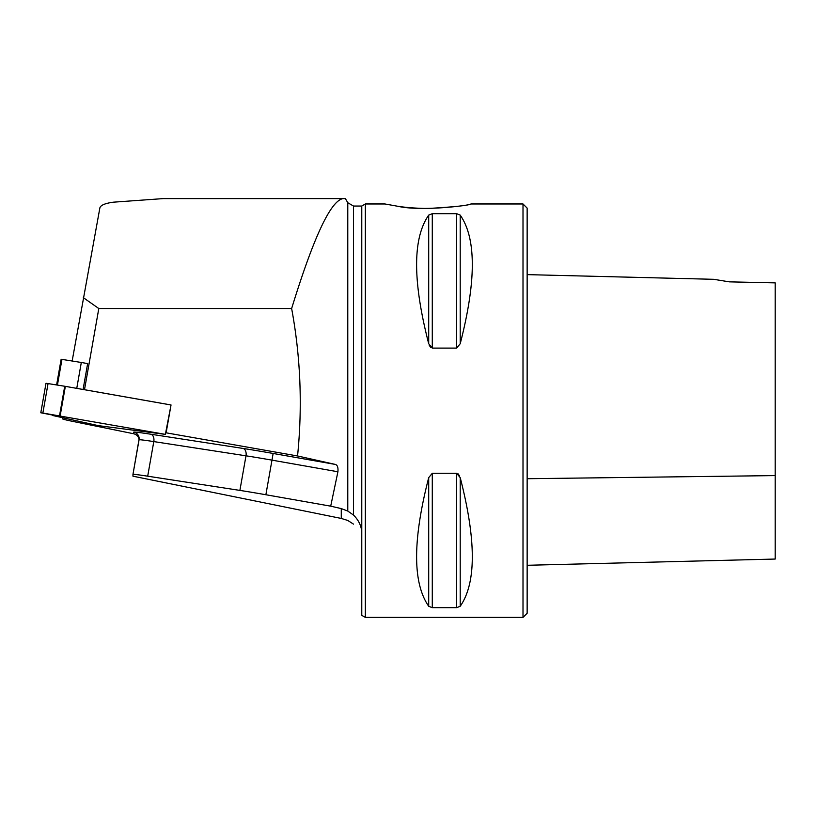 <?xml version="1.0" encoding="UTF-8"?>
<svg xmlns="http://www.w3.org/2000/svg" width="816" height="816" viewBox="0 0 816 816"><rect width="100%" height="100%" fill="white"/><g stroke="black" fill="none" stroke-linecap="round" stroke-linejoin="round"><path stroke-width="1.22" d="M470.914 203.969L523.005 203.969L527.146 208.111L527.146 613.265L523.005 617.406L365.354 617.406L365.354 203.969L384.928 203.969L397.514 206.224C405.97 207.57 416.099 208.325 427.921 208.488C454.033 206.968 468.374 205.469 470.914 203.969C472.913 204.908 422.178 211.925 397.545 206.224M527.146 495.914L527.146 478.717L775.2 475.595L775.2 559.052L775.2 282.877L729.31 281.846L713.694 279.307L729.31 281.846M297.554 455.971L335.396 464.437C337.457 465.1 338.293 467.537 337.916 471.76L330.704 506.165L341.272 508.592L347.779 511.061L353.501 515.059C359.111 520.649 361.865 526.922 361.774 533.888L361.774 206.04L353.501 206.04L347.779 202.735L345.392 198.594L343.087 198.594C330.725 200.603 313.579 237.252 291.638 308.53C300.604 357.01 302.573 406.154 297.554 455.971L165.658 432.735M62.659 417.721L62.659 418.894A41.341 1.061 -170 0 0 74.582 421.77L133.691 433.755L133.691 432.164A47.96 1.234 10 0 1 150.787 434.214L242.995 448.433A47.96 1.234 10 0 1 273.125 453.461L335.396 464.437M72.155 360.998L99.868 207.917C100.552 205.244 105.04 203.337 113.312 202.184L163.353 198.594L343.087 198.594M61.139 359.254L56.61 384.958L61.139 359.254L81.314 362.477L87.649 363.589L83.079 389.477L84.497 389.711L98.807 308.53L83.324 297.646M353.501 524.127L347.779 520.455L341.272 518.446L341.272 508.592M361.774 533.888L361.774 615.335L365.354 617.406M460.214 215.118C476.33 238.252 476.33 281.122 460.214 343.74L456.634 348.106L432.286 348.106L428.706 343.74C412.58 281.122 412.58 238.252 428.706 215.118L432.286 213.67L456.634 213.67L460.214 215.118L460.214 343.74M428.706 343.74L428.706 215.118M429.287 345.403L430.909 347.616M459.632 475.973L458.011 473.759M460.214 477.635C476.33 540.253 476.33 583.124 460.214 606.257L456.634 607.696L432.286 607.696L428.706 606.257C412.58 583.124 412.58 540.253 428.706 477.635L432.286 473.27L456.634 473.27L460.214 477.635L460.214 606.257M523.005 203.969L523.005 617.406M341.272 518.446L132.957 476.187L132.957 474.422A41.341 1.061 10 0 1 147.696 476.187L239.894 490.406A41.341 1.061 10 0 1 265.873 494.741L330.704 506.165M166.127 432.796L171.034 404.96L84.497 389.711M291.638 308.53L98.807 308.53M139.108 439.559C138.516 436.478 136.711 434.551 133.691 433.755M40.8 412.774L46.002 383.306L48.052 383.581L42.86 413.049L40.8 412.774L59.527 416.425L52.632 415.487L98.195 425.615L165.373 434.367L171.034 404.96M83.079 389.477L76.755 388.365L81.314 362.477M165.373 434.367L42.86 413.049M170.564 404.899L65.351 386.356L60.16 415.823M48.052 383.581L65.351 386.356M353.501 206.04L353.501 515.059M347.779 202.735L347.779 511.061M456.634 213.67L456.634 348.106M432.286 213.67L432.286 348.106M456.634 607.696L456.634 473.27M432.286 607.696L432.286 473.27M428.706 606.257L428.706 477.635M139.067 439.824L132.957 474.422L139.159 438.682A6.62 6.61 180 0 1 139.067 439.814A41.341 1.061 -170 0 1 153.796 441.589A6.62 4.243 98.8 0 0 150.787 434.214M147.696 476.187L153.796 441.589L245.993 455.818A6.62 4.243 98.8 0 0 242.995 448.433M239.894 490.406L245.993 455.818A41.341 1.061 -170 0 1 271.973 460.142L265.873 494.741M337.916 471.76L271.973 460.142L273.125 453.461M133.691 432.164A6.62 6.61 180 0 1 139.159 438.682M61.965 359.356L57.426 385.091M64.729 386.264L59.527 415.732M361.774 206.04L365.354 203.969M527.146 274.625L713.694 279.307M527.146 565.284L775.2 559.052"/></g></svg>

